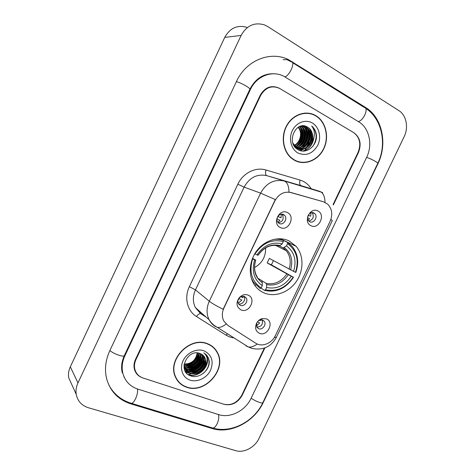 <?xml version="1.0" encoding="UTF-8"?>
<svg xmlns="http://www.w3.org/2000/svg" width="475" height="475" viewBox="0 0 475 475"><rect width="100%" height="100%" fill="white"/><g stroke="black" fill="none" stroke-linecap="round" stroke-linejoin="round"><path stroke-width="0.71" d="M288.984 240.878C278.973 236.051 265.305 239.922 257.248 250.177C249.143 260.389 248.003 275.34 254.434 284.852C256.933 288.539 260.169 291.234 264.13 292.938C274.936 297.552 288.913 292.416 296.37 281.42C303.893 270.465 303.863 255.217 296.073 246.287L288.984 240.878M241.021 309.92C236.295 306.903 235.772 302.729 239.453 297.397L242.143 295.397C244.197 294.447 246.181 294.352 248.087 295.106C256.755 298.318 249.405 313.72 241.021 309.92M244.477 296.501L240.932 296.679L239.335 297.873C237.743 299.808 237.453 301.773 238.456 303.774L240.267 305.33C244.049 307.117 248.651 301.423 246.216 297.979L244.477 296.501M280.298 227.519C271.724 223.838 279.247 208.026 287.423 212.562C295.866 216.351 288.45 231.895 280.298 227.519M283.516 214.558C279.454 212.254 274.74 219.171 278.071 222.549L279.27 223.47C283.391 225.75 288.052 218.726 284.632 215.395L283.516 214.558M259.433 333.325C255.479 331.134 254.6 327.631 256.791 322.816C258.139 320.613 259.973 319.206 262.295 318.582L266.368 318.826C274.74 321.818 267.52 336.894 259.433 333.325M256.738 322.911L256.844 327.216L258.572 328.676C262.236 330.357 266.73 324.722 264.367 321.421L262.705 320.031L260.27 319.889L258.204 320.969M310.917 225.678C302.712 222.057 310.116 206.542 317.929 211.007C326.01 214.736 318.707 229.983 310.917 225.678M313.886 212.972C309.866 210.639 305.259 217.847 308.744 221.018L309.706 221.718C313.773 224.034 318.327 216.725 314.765 213.607L313.886 212.972M323.392 201.75L327.673 204.137C332.096 208.828 332.91 214.563 330.107 221.35L275.316 335.683C271.807 343.467 261.838 347.367 255.734 343.211L227.727 325.304L223.82 321.058C221.813 317.021 221.831 312.704 223.885 308.097L274.853 200.943C278.754 193.99 284.127 191.182 290.967 192.523L323.612 201.816M312.093 212.586L312.152 212.646C314.361 216.766 313.245 219.581 308.803 221.083M262.188 319.871C263.197 324.419 261.392 326.824 256.767 327.079M281.936 214.166L282.18 214.409C284.264 218.797 282.969 221.593 278.308 222.799M243.984 296.335L244.043 296.43C246.347 299.689 242.268 305.17 238.509 303.858M333.129 204.446L358.085 152.338C361.309 143.925 359.818 137.34 353.614 132.584L279.745 88.487C271.837 84.995 265.454 87.364 260.591 95.588L135.981 359.527C134.354 363.084 134.045 366.569 135.054 369.989C136.384 373.944 139.05 376.61 143.034 377.993L223.737 404.207C231.349 405.769 237.369 402.747 241.805 395.147L264.337 348.092M137.792 389.084L218.755 414.628C230.227 418.505 245.438 410.661 251.109 398.282L366.647 157.326C372.923 144.816 369.354 128.001 358.756 121.837L284.038 76.392C272.407 69.914 256.494 75.982 250.355 89.627L124.883 355.787C122.063 361.962 121.452 368.042 123.049 374.015C125.382 381.526 130.298 386.555 137.792 389.084M235.731 450.674C243.901 453.245 254.891 447.379 259.017 438.413L404.166 136.652C408.749 127.532 406.363 115.193 398.947 110.669L267.87 26.624L264.308 24.843C254.368 22.016 246.638 25.555 241.11 35.447L77.965 382.903C76.202 386.733 75.626 390.563 76.243 394.392C77.639 401.132 81.706 405.591 88.445 407.764L235.731 450.674M246.869 27.33C237.346 24.67 229.959 28.031 224.728 37.4L70.324 366.825C68.655 370.458 68.115 374.11 68.715 377.767L72.075 385.189M212.123 428.503C230.494 434.435 254.357 421.871 263.304 402.39L377.868 163.857C387.748 144.18 382.399 117.562 365.613 107.487L288.361 59.547C270.109 50.617 245.943 60.432 236.443 81.528L109.802 350.71C105.533 360.05 104.452 369.283 106.56 378.409C110.111 391.252 118.198 399.73 130.803 403.857L212.123 428.503L211.434 427.631M123.939 377.019L124.385 377.583M271.077 73.91L270.394 73.839M304.285 151.026L306.571 147.713M306.992 146.959L308.952 142.399M310.341 133.665L309.973 129.212M188.326 374.65L191.377 373.599M192.066 373.297L195.7 371.319M198.645 369.111L201.566 366.207M203.692 363.423L205.491 360.293M206.803 357.099L207.195 355.793M315.822 115.657C306.316 109.903 292.95 114.249 286.787 125.388C280.511 136.444 282.928 151.632 291.804 158.507L294.571 160.336C304.76 165.959 318.315 160.413 323.843 148.663C329.519 136.99 325.945 121.618 315.863 115.68L315.822 115.657M309.658 113.602L307.26 113.05M207.373 343.662C190.184 336.163 167.289 359.272 175.198 376.485C177.412 381.793 181.23 385.379 186.645 387.244C205.087 394.256 227.115 369.117 217.39 352.468C215.193 348.306 211.856 345.372 207.373 343.662M177.365 380.475L178.998 382.078M216.172 350.437L216.95 352.034M312.099 113.964L314.058 114.974M226.118 324.069C222.769 326.646 219.848 327.756 217.354 327.382L215.068 326.307C212.515 324.68 210.52 322.483 209.089 319.728C206.322 313.928 206.393 307.764 209.303 301.227C212.04 303.394 216.653 306.072 223.137 309.261L275.304 199.577L260.603 193.147C266.309 183.006 274.17 178.956 284.181 180.993C287.256 182.151 288.853 185.838 288.972 192.066L323 201.62M333.319 205.004L358.447 152.546C361.665 144.139 360.181 137.554 353.982 132.804L279.33 88.243C271.421 84.752 265.032 87.115 260.169 95.344L135.518 359.373C133.897 362.924 133.588 366.409 134.591 369.823C135.927 373.789 138.587 376.461 142.583 377.851L224.141 404.338C231.741 405.899 237.761 402.877 242.197 395.283L264.89 347.896M214.581 348.822L213.156 347.065M298.205 161.85L300.627 162.147M300.829 126.118L301.5 126.516C309.136 131.047 305.74 146.152 296.519 147.369M300.538 126.202L300.913 126.433C308.423 130.886 305.277 145.7 296.257 147.185M301.922 125.917L303.852 126.861C312.698 132.139 306.547 149.868 295.836 147.915M301.667 125.952L303.264 126.778C311.885 131.907 306.28 149.186 295.771 147.85C306.933 152.255 315.358 132.952 305.639 127.122L306.238 127.211C316.368 133.315 306.791 153.241 295.598 147.672M311.517 142.565C313.922 136.278 312.77 131.248 308.067 127.472L307.699 127.252C296.091 119.338 285.41 143.123 297.92 149.548C306.215 154.969 317.692 145.38 316.386 134.864C315.857 131.148 314.29 128.185 311.677 125.976C315.353 131.035 315.299 136.562 311.517 142.565C307.842 148.449 303.092 150.207 297.273 147.826L292.968 143.308M302.403 125.869L306.238 127.211M307.699 127.252L308.049 127.472C318.594 133.879 307.836 154.393 296.685 147.701L294.055 145.623M302.462 125.863L305.639 127.122M298.389 127.122C303.454 132.074 301.114 142.696 294.518 145.605M298.068 127.312C302.735 132.287 300.509 142.286 294.286 145.332M299.636 126.51C306.304 131.13 303.59 144.37 295.492 146.579M295.165 146.68L294.832 146.769M299.327 126.641C305.597 131.385 302.961 143.949 295.248 146.359M296.198 147.416L295.444 147.499M295.937 147.25L295.302 147.345M295.913 161.001L298.282 161.607M294.684 160.105C304.766 165.674 318.179 160.188 323.653 148.562C329.27 137.014 325.737 121.802 315.768 115.924L315.715 115.888C306.304 110.194 293.075 114.505 286.977 125.525C280.767 136.473 283.165 151.507 291.959 158.306L294.684 160.105M300.265 150.593L301.785 148.966M301.91 148.812L302.593 147.939M302.955 147.44L304.659 144.584M305.55 142.577C306.838 139.222 307.355 135.761 307.105 132.192M306.874 130.251L306.274 127.585M306.137 127.14L305.864 126.338M312.336 122.995C305.585 118.952 296.109 122.526 292.297 130.702C288.384 138.813 291.157 149.316 298.045 153.033C306.185 156.317 312.77 153.704 317.805 145.196C321.634 137.293 319.147 126.92 312.336 122.995M307.242 113.305L304.772 113.074M311.677 125.976C317.146 131.795 317.567 138.522 312.942 146.152M313.322 139.531C311.642 145.688 308.079 149.524 302.628 151.038M309.682 128.873C312.639 135.767 311.38 142.019 305.912 147.624M304.861 148.455L300.176 150.563M307.325 128.588C310.228 135.387 308.993 141.556 303.62 147.102M302.557 147.951L301.144 148.841M300.978 148.93L298.555 149.898M305.003 128.298C307.848 135.007 306.63 141.105 301.358 146.591M300.289 147.452L298.852 148.354M298.68 148.449L297.231 149.097M302.706 128.018C305.49 134.633 304.297 140.653 299.125 146.08M298.045 146.953L296.982 147.66M296.412 147.974L296.073 148.147M300.443 127.739C303.169 134.265 301.993 140.208 296.923 145.57M295.337 146.817L295.022 147.012M313.922 137.798C312.752 144.75 309.142 149.174 303.086 151.062M310.371 129.734C312.722 135.963 311.582 141.716 306.951 146.989M305.615 148.176L300.414 150.64M308.014 129.455C310.306 135.583 309.189 141.247 304.665 146.454M303.317 147.66L301.554 148.835M301.334 148.954L298.733 149.993M305.692 129.188C307.919 135.209 306.82 140.784 302.409 145.92M301.043 147.155L299.268 148.348M299.042 148.473L297.386 149.209M303.394 128.921C305.556 134.841 304.487 140.333 300.182 145.392M298.805 146.65L297.172 147.767M296.774 147.992L296.216 148.277M301.126 128.66C303.228 134.472 302.177 139.882 297.979 144.875M296.59 146.152L295.735 146.787M295.503 146.947L295.153 147.167M200.414 353.637C203.437 361.083 193.325 371.017 185.262 367.632L184.395 367.27M200.106 353.525C187.471 348.169 177.009 371.48 190.356 375.731C199.245 379.626 210.924 369.437 209.089 360.192L208.145 357.372L203.787 352.782C207.997 356.559 208.305 361.267 204.707 366.902C206.15 363.713 206.227 360.691 204.939 357.847C203.906 355.781 202.297 354.338 200.106 353.525C202.772 360.952 192.773 370.494 184.864 367.175L184.3 366.949M201.596 354.219L201.75 354.534C205.8 361.962 195.379 373.047 186.853 369.473L184.128 367.929M201.311 354.059L201.329 354.095C205.378 361.511 194.97 372.584 186.449 369.01L184.739 368.184M184.656 368.131L184.104 367.757M202.647 354.944L203.454 356.303C207.522 363.767 197.036 374.929 188.462 371.343L184.169 368.137M202.392 354.748L203.027 355.858C207.088 363.316 196.62 374.454 188.058 370.874L184.175 368.19M204.707 366.902C201.121 372.62 196.252 374.733 190.095 373.231C187.702 372.358 185.927 370.708 184.775 368.273L183.997 365.328M203.348 355.585L204.749 357.651C208.822 365.138 198.289 376.354 189.685 372.756C187.292 371.883 185.523 370.233 184.371 367.804L183.997 366.819M197.564 352.919C197.79 359.266 190.802 365.655 184.074 364.497M197.155 352.889C196.009 360.08 191.668 363.82 184.128 364.105M199.072 353.186C200.699 360.365 191.562 368.665 184.08 365.94M198.716 353.097C199.975 360.092 191.36 367.929 184.027 365.59M212.996 347.255L211.351 345.687M186.752 387.024C204.998 393.965 226.801 369.093 217.188 352.61C215.015 348.49 211.708 345.58 207.266 343.888C190.249 336.472 167.592 359.349 175.429 376.384C177.626 381.627 181.397 385.172 186.752 387.024M185.66 371.901L187.245 371.593M187.399 371.557L188.343 371.302M188.884 371.129L191.722 369.989M193.456 369.051C196.888 366.979 199.631 364.224 201.685 360.798M202.504 359.29L203.472 357.028M203.603 356.648L203.793 356.072M203.971 350.817C196.692 348.11 186.835 352.699 183.124 360.656C179.301 368.576 182.62 377.72 190.036 380.119C197.392 382.63 206.946 377.963 210.579 370.203C213.916 361.178 211.713 354.718 203.971 350.817M176.148 378.522L177.573 380.327M206.221 354.641L207.991 357.212C210.229 362.983 208.673 368.368 203.33 373.386M205.36 353.851L206.245 355.425C211.369 364.681 198.58 378.622 187.934 374.365M205.461 360.08C203.751 367.692 198.942 372.044 191.039 373.142M189.846 373.142L185.963 372.347M203.858 356.155L203.852 357.325M203.751 358.364C202.041 365.875 197.285 370.173 189.495 371.272M188.284 371.278L186.865 371.135M186.728 371.117L184.989 370.696M202.065 356.672C200.349 364.076 195.652 368.327 187.963 369.425M186.74 369.437L185.292 369.295M185.149 369.271L184.401 369.122M200.391 354.997C198.681 362.3 194.037 366.498 186.455 367.603M185.22 367.614L184.496 367.567M198.746 353.347C197.036 360.543 192.44 364.693 184.965 365.803M206.465 355.644C211.518 364.806 199.043 378.676 188.373 374.686M205.55 361.077C203.704 367.929 199.227 372.008 192.138 373.308M190.564 373.386L186.129 372.566M204.072 356.428L204.03 357.99M203.834 359.367C201.988 366.106 197.57 370.126 190.594 371.432M189.002 371.521L187.174 371.385M186.978 371.355L185.084 370.898M202.136 357.681C200.29 364.307 195.938 368.273 189.08 369.574M187.465 369.675L185.606 369.544M185.404 369.514L184.46 369.318M200.456 356.018C198.615 362.532 194.322 366.439 187.578 367.745M185.945 367.852L184.573 367.787M198.799 354.374C196.959 360.774 192.725 364.628 186.099 365.934M184.442 366.047L184.098 366.047M308.239 215.157L310.662 216.262L311.03 212.776M308.15 220.24L309.534 218.631L307.527 217.716M259.706 320.067L260.781 320.625L260.995 319.776M256.352 325.945L259.665 322.964L257.462 321.818M277.911 222.359L279.864 220.281L276.99 218.951M276.967 219.343L277.204 219.04M277.881 216.44L281.016 217.871L281.342 214.189M278.356 216.636L278.522 215.638M238.189 303.234L241.84 300.099L238.848 298.466M238.118 299.927L239.246 298.757M242.143 295.397L240.932 296.679L242.98 297.706L243.295 296.216M252.528 258.287L255.758 260.181L254.653 259.861C251.417 271.166 253.965 279.757 262.289 285.635L261.214 287.892L260.294 288.574L253.442 282.18L251.364 278.338M278.665 245.765L280.054 245.563L282.221 243.865C272.199 241.49 263.797 245.171 257.017 254.903L254.725 253.858M282.34 239.928L287.529 242.393L287.553 243.61C296.643 250.462 299.286 260.033 295.468 272.317L269.337 258.412L267.176 262.942L271.391 264.836L273.422 260.65M271.391 264.836L293.17 277.121C285.962 287.856 276.747 292.066 265.525 289.738L264.599 290.415C276.355 292.885 285.992 288.485 293.514 277.216M254.351 284.721L255.497 285.433M264.599 290.415L260.989 288.058M254.974 253.977C262.568 242.915 272.015 238.788 283.302 241.597L283.284 240.38C280.072 239.299 276.699 239.014 273.173 239.525M283.284 240.38L279.84 238.741M252.326 258.804L252.611 258.94C248.864 271.718 251.732 281.366 261.214 287.892M265.525 289.738L266.6 287.488C276.569 289.477 284.78 285.73 291.252 276.26L293.17 277.121M252.611 258.94L254.653 259.861M283.302 241.597L282.221 243.865M291.252 276.26L267.176 262.942M258.406 278.516L266.142 283.379L266.612 284.602L266.6 287.488M262.289 285.635L262.319 282.744L261.856 281.521M257.017 254.903L258.103 255.259C264.047 247.089 271.094 243.978 279.247 245.931L283.29 247.908L286.253 250.699L283.1 247.849M295.468 272.317L295.806 272.424C299.197 262.467 297.979 253.781 292.155 246.371L287.529 242.393M293.55 271.451C296.845 260.526 294.482 251.999 286.473 245.872L287.553 243.61M286.473 245.872L283.29 247.908M254.57 267.55C262.158 263.186 265.846 256.631 265.626 247.873M290.967 192.523L290.599 192.399M371.86 175.679L262.877 402.598C262.657 404.011 254.938 401.084 251.174 398.151M211.601 427.684L212.729 428.028C216.178 428.302 220.139 418.701 218.322 414.491M130.417 403.032L131.373 403.322C134.348 403.406 138.635 393.211 137.423 388.966M109.897 350.508C113.258 353.768 124.017 357.521 124.349 355.579L249.844 89.353C255.621 78.221 264.053 73.049 275.15 73.839M236.372 81.676C240.896 82.632 250.913 88.356 249.844 89.353M286.924 59.601L291.323 61.875C295.628 61.738 289.887 75.293 284.952 76.897M292.457 62.581L364.194 107.386C369.045 107.766 363.737 120.537 358.293 121.558M365.53 108.217C382.25 118.851 387.208 144.566 377.714 163.483C378.516 162.783 371.189 158.775 366.605 157.415M70.324 366.825L77.965 382.903M224.728 37.4L241.11 35.447M130.281 402.984L130.803 403.857M291.312 61.863L292.588 61.827M364.177 107.374L365.613 107.487M377.566 163.792L377.868 163.857M124.503 355.241L124.883 355.787M249.731 89.597L250.355 89.627M234.217 338.04L229.526 336.9L226.148 335.219L196.472 316.522C187.287 310.994 183.985 297.641 189.365 286.686L237.833 184.252C242.945 173.025 255.627 166.719 265.97 170.002L300.063 180.084C304.778 181.545 308.495 184.437 311.22 188.759M301.334 185.743L266.707 175.631L322.662 192.547M325.06 202.38C324.817 196.252 323.036 192.577 319.728 191.36L300.972 185.63C299.624 184.9 299.321 183.047 300.063 180.084M274.336 337.452L276.391 337.268L332.322 220.572L330.897 219.397M189.365 286.686L195.463 289.881L209.303 301.227L260.603 193.147L244.126 187.126L195.463 289.881C192.708 296.097 192.666 301.981 195.35 307.533L201.115 313.862L205.93 316.92M257.266 344.019C253.917 346.459 250.948 347.445 248.348 346.976L245.931 345.8M265.97 170.002C265.21 173.042 265.46 174.925 266.707 175.631C257.076 173.66 249.547 177.496 244.126 187.126L237.833 184.252M200.836 313.684L200.563 313.601C199.298 313.53 197.933 314.503 196.472 316.522M227.4 333.735L226.148 335.219M278.861 245.86L276.034 245.32M266.612 284.602C275.322 286.253 282.53 282.981 288.242 274.782M255.639 260.163C252.914 270.002 255.14 277.531 262.319 282.744M280.054 245.563C271.302 243.616 263.946 246.834 257.984 255.235M266.142 283.379C274.431 284.917 281.307 281.8 286.769 274.022M290.54 269.978C293.312 260.442 291.228 252.967 284.299 247.552M289.061 269.23C291.258 262.147 290.32 255.966 286.253 250.699L275.447 245.284M239.335 297.873L239.453 297.397M260.27 319.889L262.295 318.582M312.152 212.646L314.765 213.607M262.337 319.907L264.367 321.421M282.18 214.409L284.632 215.395M244.043 296.43L246.216 297.979M280.22 238.753L296.073 246.287M262.877 402.598C254.089 421.598 231.266 433.628 212.729 428.028L131.373 403.322C121.422 400.324 113.935 394.262 108.918 385.148M377.714 163.483L371.872 175.643M122.283 372.81C120.923 367.418 121.612 361.677 124.349 355.579M68.715 377.767L76.243 394.392M283.153 59.731L288.361 59.547M200.563 313.601L195.35 307.533L209.089 319.728C211.167 323.03 213.922 325.583 217.354 327.382L248.348 346.976L251.999 348.412C262.907 350.58 271.023 346.898 276.355 337.357M201.453 314.165L206.275 317.223M295.699 147.084L296.281 147.202M300.913 126.433L301.5 126.516M303.264 126.778L303.852 126.861M291.395 158.175L291.959 158.306M184.371 367.804L184.775 368.273M201.329 354.095L201.75 354.534M203.027 355.858L203.454 356.303M174.931 375.761L175.429 376.384M252.635 281.651L253.442 282.18M257.474 277.311C254.345 272.513 253.769 266.808 255.752 260.187"/></g></svg>
